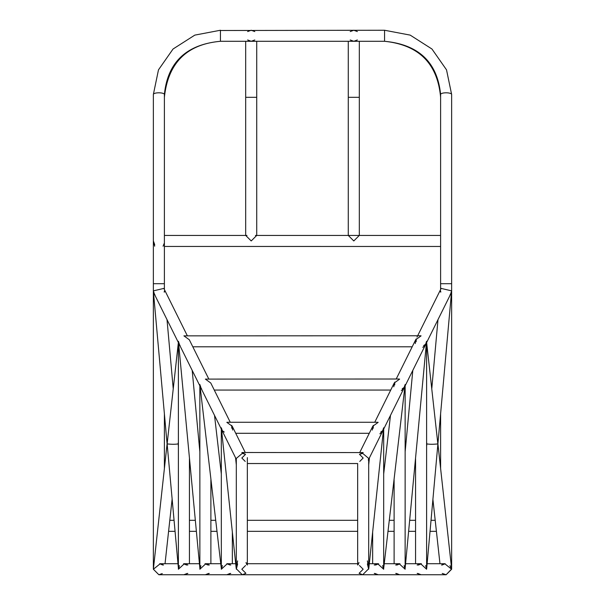 <?xml version="1.0" encoding="UTF-8"?>
<svg xmlns="http://www.w3.org/2000/svg" width="605" height="605" viewBox="0 0 605 605"><rect width="100%" height="100%" fill="white"/><g stroke="black" fill="none" stroke-linecap="round" stroke-linejoin="round"><path stroke-width="0.91" d="M230.104 573.434L226.83 574.75L230.732 573.434M374.268 573.434L378.17 574.75L374.896 573.434M382.859 430.745L383.691 428.189L383.668 569.229L377.686 563.709L374.245 565.025M382.897 430.51L380.749 432.053M374.979 565.025L378.17 563.731M379.857 433.838L381.899 432.22M232.653 430.064L232.237 426.26L226.83 422.343L227.707 422.26L377.293 422.26L378.17 422.343L372.763 426.26L372.347 430.064M231.7 425.368L231.738 428.204M373.262 428.204L373.3 425.368M221.422 429.096L221.332 427.78L222.141 430.745M230.755 565.025L227.314 563.709L221.332 569.229L221.309 428.189M226.83 563.731L230.021 565.025M224.251 432.053L222.103 430.51M199.975 385.892L199.869 384.53L200.679 387.502M209.3 565.025L205.851 563.709L199.869 569.229L199.854 384.939M205.367 563.731L208.566 565.025M394.725 384.954L394.762 382.118M230.255 422.26L210.782 383.018L205.367 379.101L398.748 379.01L399.633 379.101L394.218 383.018L393.802 386.814M404.321 387.502L405.146 384.939L405.131 569.229L399.149 563.709L395.7 565.025M401.319 390.588L403.27 389.083M404.329 387.298L402.204 388.803M396.434 565.025L399.633 563.731M395.73 573.434L399.633 574.75L396.358 573.434M208.642 573.434L205.367 574.75L209.27 573.434M178.49 342.536L178.399 341.855M187.837 565.025L184.389 563.709L178.414 569.229L178.392 568.753L178.392 341.689L179.224 344.253M183.912 563.731L187.104 565.025M416.187 341.704L416.217 338.868M208.793 379.01L189.32 339.768L183.912 335.851L420.21 335.767L421.088 335.851L415.68 339.768L415.264 343.564M425.776 344.253L426.608 341.689L426.608 568.753L426.586 569.229L420.611 563.709L417.163 565.025M422.782 347.346L424.899 345.621M425.587 344.283L423.666 345.553M417.896 565.025L421.088 563.731M417.185 573.434L421.088 574.75L417.813 573.434M187.187 573.434L183.912 574.75L187.815 573.434M451.64 568.987L446.127 574.75L442.724 573.578M425.587 565.66L426.691 568.541L437.907 443.851L451.504 567.641L451.625 569.229L449.961 565.607M445.197 563.731L442.195 565.025M440.614 291.065L440.78 292.139M450.816 293.796L451.632 291.073M450.309 294.408L450.778 293.788M442.225 573.434L446.127 574.75L451.64 569.229L444.743 563.709L441.514 565.025M163.486 565.025L160.257 563.709L153.375 569.229L158.873 574.75L162.276 573.578M161.58 574.039L161.164 574.251M445.688 574.735L445.136 574.659M443.836 574.251L443.42 574.039M153.36 291.065L153.36 569.229L158.873 574.75L242.31 574.75L245.902 573.298L241.834 569.229L245.562 565.501M159.879 563.807L162.11 564.76M160.93 564.11L161.512 564.382M162.805 565.025L159.803 563.731M153.375 569.229L167.093 443.843L153.481 292.449L153.375 290.823L154.184 293.796M164.386 291.065L164.22 292.139M154.691 294.408L154.222 293.788M440.606 246.469L164.379 246.454M153.368 241.327L154.668 244.518M154.683 244.533L153.36 240.949L154.668 246.205M445.628 574.727L445.098 574.652M161.701 573.971L159.901 574.652M221.309 568.269L199.869 384.53L201.321 388.788L221.309 429.074M221.332 569.229L222.383 565.584M200.958 388.017L201.73 389.083M383.691 429.074L403.679 388.788L405.131 384.53L383.691 568.269M375.713 565.025L378.647 563.792M382.617 565.584L383.668 569.229M205.087 563.762L208.249 565.025M199.854 568.133L178.414 341.28L179.693 345.198L199.854 385.824M205.004 563.777L207.991 565.025M199.869 569.229L200.875 565.652M179.435 344.653L180.101 345.621M405.146 385.824L425.307 345.198L426.586 341.28L405.146 568.133M397.009 565.025L399.996 563.777M404.125 565.652L405.131 569.229M178.392 568.095L167.139 443.904L178.392 342.279M183.565 563.777L186.567 565.025M153.375 290.823L154.63 294.68L178.248 342.286M164.515 291.89L164.394 290.937M154.388 294.174L155.039 295.142M178.414 569.229L179.413 565.66M167.093 443.851L167.139 443.904C171.676 444.395 175.337 444.395 178.142 443.904L178.392 442.089M418.433 565.025L421.435 563.777M426.586 569.229L426.608 568.095M440.606 290.937L440.485 291.89M426.752 342.286L450.37 294.68L451.625 290.823L437.907 443.851M449.961 295.142L450.612 294.174M426.608 342.279L437.861 443.904C433.324 444.395 429.663 444.395 426.858 443.904L426.608 446.233M426.601 341.855L426.51 342.536M163.085 246.205L164.076 243.671M187.331 335.767L163.842 288.411L153.36 290.869L153.36 240.949L154.668 245.207M159.667 563.769L160.136 563.86M451.564 568.307L451.625 568.813M451.64 418.584L451.632 418.025M153.36 94.463L153.36 283.7L164.394 283.7L164.394 94.463A5.521 1.664 0 0 0 158.873 92.799A5.521 1.664 0 0 0 153.36 94.463L158.48 69.847L173.045 49.013L194.802 35.12L220.432 30.25L220.432 41.291C186.325 44.505 167.645 62.232 164.394 94.463M451.64 569.229L451.64 283.7L440.606 283.7L440.606 94.463C437.355 62.232 418.675 44.505 384.568 41.291L220.432 41.291C186.711 44.301 168.031 62.973 164.394 97.322M256.724 235.428L251.204 240.949L245.683 235.428L245.683 97.322L256.724 97.322L256.724 235.428M245.683 41.291L245.683 97.322M247.634 39.975L251.204 41.291L254.781 39.975M254.781 31.566L251.204 30.25L247.634 31.566M359.317 235.428L353.796 240.949L348.276 235.428L348.276 97.322L359.317 97.322L359.317 235.428M348.276 41.291L348.276 97.322M350.219 39.975L353.796 41.291L357.366 39.975M357.366 31.566L353.796 30.25L350.219 31.566M359.438 565.501L363.166 569.229L359.098 573.298L362.69 574.75L368.687 568.753L368.687 458.424L362.69 453.379L359.468 454.317L363.166 452.578L242.711 452.495L241.834 452.578L245.532 454.317L241.834 458.015L245.222 461.411M359.778 461.411L363.166 458.015L359.468 454.317M245.532 454.317L242.31 453.379L236.313 458.424L236.313 568.753L242.31 574.75L446.127 574.75M235.693 563.709L227.193 563.709M220.628 563.709L205.851 563.709M199.854 563.709L184.389 563.709M177.87 563.709L160.068 563.709M368.294 460.11L368.687 458.424M417.011 337.076L441.158 288.411L451.64 290.869L451.64 240.949M368.687 459.308L382.299 431.872L383.668 427.78L368.8 568.481L367.379 560.918M358.962 562.476L358.357 564.42M368.664 569.229L367.379 563.898M237.621 560.918L236.2 568.481L221.332 427.78L222.701 431.872L236.313 459.308M246.643 564.42L246.038 562.476M237.621 563.898L236.336 569.229M222.39 431.214L223.101 432.22M220.432 30.507L384.568 30.25L384.568 41.291L220.432 41.291M451.64 283.7L451.64 94.463A5.521 1.664 180 0 0 446.127 92.799A5.521 1.664 180 0 0 440.606 94.463M372.65 532.15L372.65 563.709M235.731 433.301L369.269 433.301M232.35 563.709L232.35 532.15M210.888 479.863L210.888 563.709M390.732 390.051L214.268 390.051M394.112 563.709L394.112 479.863M189.433 458.802L189.433 563.709M412.186 346.801L192.814 346.801M415.567 563.709L415.567 458.802M440.606 468.421L440.606 413.828M164.394 413.828L164.394 468.421M440.606 235.428L255.408 235.428M246.999 235.428L164.394 235.428M221.309 473.904L214.51 415.37M383.691 473.904L390.49 415.37M199.854 451.716L192.193 370.396M405.146 451.716L412.807 370.396M178.392 446.233L178.188 443.957M173.189 388.365L167.01 319.637M165.036 563.709L172.092 499.435M431.811 388.365L437.99 319.637M432.908 499.435L439.964 563.709M426.608 442.089L426.812 443.957M451.64 94.463L446.52 69.847L431.955 49.013L410.198 35.12L384.568 30.25M440.606 97.322C437.596 63.601 418.917 44.921 384.568 41.291M256.724 97.322L256.724 41.291M359.317 97.322L359.317 41.291M247.347 563.709L357.653 563.709M435.199 520.3L431.032 520.3M415.567 520.3L409.782 520.3M394.112 520.3L389.416 520.3M357.653 520.3L247.347 520.3M215.584 520.3L210.888 520.3M195.218 520.3L189.433 520.3M173.968 520.3L169.801 520.3M436.409 531.334L430.042 531.334M415.567 531.334L408.738 531.334M394.112 531.334L388.13 531.334M357.653 531.334L247.347 531.334M216.87 531.334L210.888 531.334M196.262 531.334L189.433 531.334M174.958 531.334L168.591 531.334M357.653 565.025L357.653 463.536L247.347 463.536M247.347 457.614L247.347 565.025M164.394 240.949L164.394 289.53M232.237 426.26L245.252 452.495M369.307 563.709L377.815 563.709M384.372 563.709L399.277 563.709M405.69 563.709L420.732 563.709M427.13 563.709L444.932 563.709M440.606 241.675L440.606 289.53M415.817 339.496L396.207 379.01M394.218 383.018L374.745 422.26M372.763 426.26L359.748 452.495M368.687 464.859L369.436 457.803M235.564 457.803L236.313 464.859"/></g></svg>
